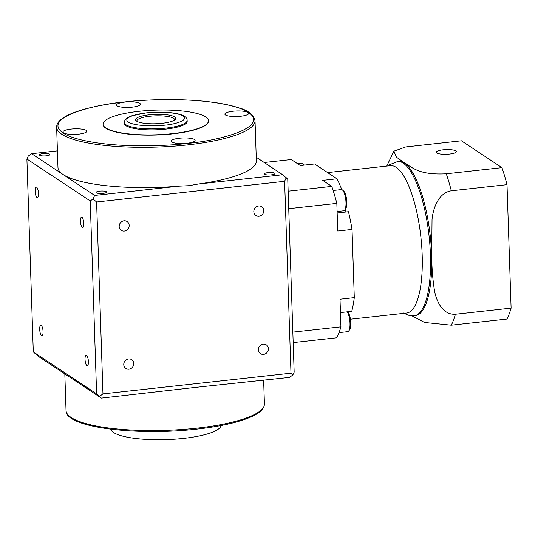 <?xml version="1.0" encoding="UTF-8"?>
<svg xmlns="http://www.w3.org/2000/svg" width="538" height="538" viewBox="0 0 538 538"><rect width="100%" height="100%" fill="white"/><g stroke="black" fill="none" stroke-linecap="round" stroke-linejoin="round"><path stroke-width="0.81" d="M149.255 114.796A20.101 4.694 178.1 0 1 169.221 115.152A20.101 4.694 178.1 0 1 175.206 119.523A20.101 4.694 178.1 0 1 162.079 123.296A20.101 4.694 178.1 0 1 136.201 120.821A20.101 4.694 178.1 0 1 149.255 114.796M174.446 120.129A18.843 4.398 -1.9 0 0 174.541 119.644A18.843 4.398 -1.9 0 0 149.698 116.282A18.843 4.398 -1.9 0 0 136.874 120.895A18.843 4.398 -1.9 0 0 137.002 121.373M110.714 429.176A55.279 12.905 -1.9 0 0 183.512 438.403A55.279 12.905 -1.9 0 0 221.078 425.518M35.118 191.225A5.279 1.601 83.7 0 1 36.221 187.096A5.279 1.601 83.7 0 1 38.48 193.458A5.279 1.601 83.7 0 1 37.378 197.587A5.279 1.601 83.7 0 1 35.118 191.225M39.698 329.357A5.279 1.601 83.7 0 1 40.801 325.228A5.279 1.601 83.7 0 1 43.067 331.59A5.279 1.601 83.7 0 1 41.957 335.719A5.279 1.601 83.7 0 1 39.698 329.357M85.038 359.404A5.279 1.601 83.7 0 1 86.147 355.275A5.279 1.601 83.7 0 1 88.407 361.63A5.279 1.601 83.7 0 1 87.297 365.759A5.279 1.601 83.7 0 1 85.038 359.404M80.458 221.273A5.279 1.601 83.7 0 1 81.561 217.144A5.279 1.601 83.7 0 1 83.82 223.505A5.279 1.601 83.7 0 1 82.718 227.635A5.279 1.601 83.7 0 1 80.458 221.273M123.767 364.623A5.279 4.876 -56.5 0 1 126.41 359.714A5.279 4.876 -56.5 0 1 131.682 359.673A5.279 4.876 -56.5 0 1 133.767 363.527A5.279 4.876 -56.5 0 1 131.124 368.436A5.279 4.876 -56.5 0 1 125.852 368.469A5.279 4.876 -56.5 0 1 123.767 364.623M119.187 226.491A5.279 4.876 -56.5 0 1 121.823 221.589A5.279 4.876 -56.5 0 1 127.102 221.548A5.279 4.876 -56.5 0 1 129.181 225.395A5.279 4.876 -56.5 0 1 126.544 230.304A5.279 4.876 -56.5 0 1 121.272 230.345A5.279 4.876 -56.5 0 1 119.187 226.491M101.373 398.113L96.618 393.863L90.223 200.956L26.9 158.999L33.302 351.899L38.386 356.371L101.373 398.113L195.536 387.387L289.39 377.414L292.793 375.067L290.984 373.197L102.966 393.89L96.598 202.006L284.615 181.306L290.984 373.197M56.638 127.224C56.651 124.197 58.36 121.427 61.762 118.898C66.04 115.67 72.576 112.731 81.373 110.082C93.168 106.551 107.526 103.847 124.433 101.964C151.763 99.079 178.091 98.81 203.425 101.164C217.984 102.61 229.813 104.843 238.899 107.869C247.776 110.203 253.156 114.459 255.025 120.64A99.248 23.174 178.1 0 1 187.493 144.91A99.248 23.174 178.1 0 1 56.638 127.224L57.976 167.513A99.248 23.174 -1.9 0 0 63.161 174.568A99.248 23.174 -1.9 0 0 179.026 186.148L94.654 195.442L31.661 153.7L57.418 150.862M256.236 157.224L282.672 174.742L198.293 184.03L188.845 185.684L179.026 186.148M46.369 155.818A5.279 1.231 -1.9 0 0 49.96 154.527A5.279 1.231 -1.9 0 0 43 153.592A5.279 1.231 -1.9 0 0 39.409 154.877A5.279 1.231 -1.9 0 0 46.369 155.818M103.04 193.377A5.279 1.231 -1.9 0 0 106.632 192.086A5.279 1.231 -1.9 0 0 99.678 191.145A5.279 1.231 -1.9 0 0 96.087 192.436A5.279 1.231 -1.9 0 0 103.04 193.377M263.815 210.573A5.279 4.876 123.5 0 0 261.73 206.726A5.279 4.876 123.5 0 0 256.458 206.767A5.279 4.876 123.5 0 0 253.822 211.676A5.279 4.876 123.5 0 0 255.9 215.523A5.279 4.876 123.5 0 0 261.179 215.482A5.279 4.876 123.5 0 0 263.815 210.573M268.395 348.705A5.279 4.876 123.5 0 0 266.317 344.858A5.279 4.876 123.5 0 0 261.038 344.898A5.279 4.876 123.5 0 0 258.401 349.808A5.279 4.876 123.5 0 0 260.486 353.654A5.279 4.876 123.5 0 0 265.759 353.614A5.279 4.876 123.5 0 0 268.395 348.705M271.334 174.85A5.279 1.231 -1.9 0 0 274.925 173.559A5.279 1.231 -1.9 0 0 267.964 172.624A5.279 1.231 -1.9 0 0 264.373 173.909A5.279 1.231 -1.9 0 0 271.334 174.85M172.617 133.619A52.764 12.32 178.1 0 1 103.047 124.217A52.764 12.32 178.1 0 1 138.952 111.312A52.764 12.32 178.1 0 1 208.515 120.714A52.764 12.32 178.1 0 1 172.617 133.619M103.047 124.217L103.054 124.46A52.764 12.32 -1.9 0 0 172.624 133.861A52.764 12.32 -1.9 0 0 208.529 120.963L208.515 120.714M78.676 134.137A11.937 2.784 -1.9 0 0 86.8 131.218A11.937 2.784 -1.9 0 0 71.063 129.093A11.937 2.784 -1.9 0 0 62.939 132.012A11.937 2.784 -1.9 0 0 78.676 134.137M186.989 143.276A11.937 2.784 -1.9 0 0 195.112 140.357A11.937 2.784 -1.9 0 0 179.376 138.232A11.937 2.784 -1.9 0 0 171.259 141.151A11.937 2.784 -1.9 0 0 186.989 143.276M240.614 116.275A11.937 2.784 -1.9 0 0 248.731 113.357A11.937 2.784 -1.9 0 0 232.994 111.231A11.937 2.784 -1.9 0 0 224.877 114.15A11.937 2.784 -1.9 0 0 240.614 116.275M132.294 107.143A11.937 2.784 -1.9 0 0 140.418 104.224A11.937 2.784 -1.9 0 0 124.681 102.099A11.937 2.784 -1.9 0 0 116.564 105.018A11.937 2.784 -1.9 0 0 132.294 107.143M124.392 123.505A31.406 7.33 -1.9 0 0 165.798 129.107A31.406 7.33 -1.9 0 0 187.17 121.427L187.143 120.445A31.406 7.33 178.1 0 1 165.771 128.125A31.406 7.33 178.1 0 1 124.359 122.529L124.392 123.505M292.793 375.067L294.158 372.114L287.756 179.215L282.672 174.742M198.293 184.03A99.248 23.174 -1.9 0 0 256.364 160.929L255.025 120.64M284.615 181.306L286.243 177.708M96.598 202.006L93.047 198.979L94.654 195.442M31.661 153.7L28.265 156.047L26.9 158.999M99.591 396.331L102.966 393.89M90.223 200.956L93.047 198.979M33.302 351.899L96.618 393.863M303.876 165.153A10.679 3.235 -96.3 0 0 302.82 163.727L304.024 164.789A9.422 2.858 83.7 0 1 304.326 165.105M302.82 163.727A10.679 3.235 -96.3 0 0 302.564 163.525A10.679 3.235 -96.3 0 0 301.737 163.29L297.615 163.74M342.498 190.015L343.695 191.084A9.422 2.858 83.7 0 1 346.606 199.746A9.422 2.858 83.7 0 1 345.652 208.838L344.71 210.143A10.679 3.235 -96.3 0 0 345.8 199.84A10.679 3.235 -96.3 0 0 342.498 190.015A10.679 3.235 -96.3 0 0 342.235 189.813A10.679 3.235 -96.3 0 0 341.408 189.578L333.143 190.486M337.104 211.535L343.748 210.809A10.679 3.235 -96.3 0 0 344.71 210.143M347.541 311.798L347.703 311.946A9.422 2.858 83.7 0 1 350.621 320.614A9.422 2.858 83.7 0 1 349.66 329.707L348.718 331.005A10.679 3.235 -96.3 0 0 349.915 321.906A10.679 3.235 -96.3 0 0 347.279 311.832M339.041 332.632L347.756 331.67A10.679 3.235 -96.3 0 0 348.718 331.005M449.512 154.056A10.047 2.347 -1.9 0 0 456.352 151.595A10.047 2.347 -1.9 0 0 443.104 149.806A10.047 2.347 -1.9 0 0 436.264 152.261A10.047 2.347 -1.9 0 0 449.512 154.056M340.46 312.578L351.771 311.334A85.428 25.905 -96.3 0 0 354.293 297.649L352.034 229.45A85.428 25.905 -96.3 0 0 348.469 211.737L337.158 212.981M350.433 319.222L406.634 313.035A74.123 22.475 -96.3 0 0 421.698 246.014A74.123 22.475 -96.3 0 0 396.136 167.325A74.123 22.475 -96.3 0 0 390.413 165.677L327.622 172.59M397.172 161.4A77.64 23.537 -96.3 0 1 403.164 163.122A77.64 23.537 -96.3 0 1 429.936 245.543A77.64 23.537 -96.3 0 1 414.159 315.745L415.349 315.618A77.64 23.537 -96.3 0 0 431.126 245.415A77.64 23.537 -96.3 0 0 404.354 162.987A77.64 23.537 -96.3 0 0 398.362 161.266L389.344 164.769L388.032 165.939M507.004 184.669A100.505 30.471 -96.3 0 0 501.954 167.654L461.436 140.801L405.739 146.935L393.89 151.158L396.425 157.163L404.347 162.745C412.115 167.19 418.369 175.26 446.264 173.787A100.505 30.471 83.7 0 1 451.315 190.795L507.004 184.669L511.1 308.119A100.505 30.471 -96.3 0 1 506.978 319.047L451.288 325.181L424.543 322.45L411.906 315.813M451.315 190.795C438.477 192.839 433.258 207.971 432.034 219.282L431.711 255.126C431.732 267.11 432.653 278.953 434.475 290.648C436.506 301.522 442.7 315.019 455.41 314.246A100.505 30.471 83.7 0 1 451.288 325.181M293.176 342.585L336.808 337.783A100.505 30.471 -96.3 0 0 340.931 326.848L292.833 332.141M354.293 297.649L340.016 299.222L340.931 326.848M341.751 189.598A85.428 25.905 -96.3 0 0 336.996 178.804L314.616 163.976L300.332 165.543L291.266 159.537L264.212 162.51M352.034 229.45L337.756 231.024L336.835 203.398A100.505 30.471 -96.3 0 0 331.785 186.39L322.719 180.378L336.996 178.804M331.785 186.39L288.153 191.192M336.835 203.398L288.738 208.69M346.479 211.959A12.562 3.806 83.7 0 1 344.898 209.887M501.954 167.654L446.264 173.787M511.1 308.119L455.41 314.246M196.888 428.161A99.248 23.174 -1.9 0 0 264.42 403.89C264.097 410.454 256.646 414.522 249.861 417.414C237.164 422.666 219.417 426.58 196.626 429.149C135.899 436.056 64.755 427.461 66.033 410.474A99.248 23.174 -1.9 0 0 196.888 428.161M124.534 101.998C140.25 99.94 160.896 99.281 186.471 100.007C211.205 100.989 238.368 105.421 248.61 112.489C270.479 127.963 215.456 141.265 187.049 143.424C171.333 145.475 150.687 146.141 125.105 145.415C100.377 144.426 73.215 140.001 62.973 132.926C41.103 117.459 96.127 104.15 124.534 101.998M146.45 112.94C154.083 111.81 175.845 111.554 183.041 116.033C189.49 120.593 173.263 124.52 164.884 125.152C157.251 126.282 135.495 126.538 128.3 122.059C121.85 117.499 138.078 113.572 146.45 112.94M187.143 120.445C187.432 112.987 165.845 110.949 146.255 112.886L131.702 115.831L127.708 117.627C125.502 118.911 124.386 120.546 124.359 122.529M66.033 410.474L64.822 373.883M264.42 403.89L263.633 380.252M414.159 315.745C411.005 316.216 407.535 315.295 403.762 312.981M393.89 151.158L386.761 166.081"/></g></svg>
